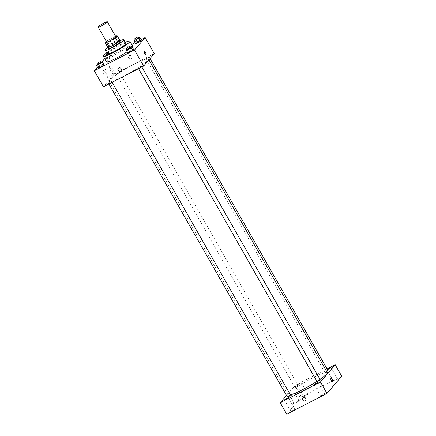 <?xml version="1.0" encoding="UTF-8"?>
<svg xmlns="http://www.w3.org/2000/svg" width="436" height="436" viewBox="0 0 436 436"><rect width="100%" height="100%" fill="white"/><g stroke="black" fill="none" stroke-linecap="round" stroke-linejoin="round"><path stroke-width="0.33" stroke-dasharray="2.18 1.64" d="M106.618 41.938A5.308 0.649 150.3 0 1 112.406 37.927A5.308 0.649 150.3 0 1 115.84 36.678M107.948 47.491L109.676 45.469L107.065 40.897L106.439 41.627M115.567 36.199L109.278 39.453A7.129 0.872 150.3 0 0 107.065 40.897M115.834 36.063L118.445 40.641L111.889 44.025L109.278 39.453M118.445 40.641A7.129 0.872 150.3 0 1 119.737 40.276M109.676 45.469A7.129 0.872 150.3 0 1 111.889 44.025M119.698 40.21A7.298 0.894 -29.7 0 0 113.398 43.109A7.298 0.894 -29.7 0 0 107.697 47.055M108.155 48.647A7.298 0.894 150.3 0 1 116.112 43.131A7.298 0.894 150.3 0 1 120.837 41.409M120.369 40.592A10.617 1.297 -29.7 0 0 107.687 47.829M125.841 43.486A10.617 1.297 -29.7 0 0 115.976 47.622A10.617 1.297 -29.7 0 0 107.392 54.01M125.176 42.325A15.265 1.864 -29.7 0 0 106.727 52.843M132.539 47.579A15.265 1.864 150.3 0 1 127.154 51.797M106.455 61.743A15.265 1.864 150.3 0 1 123.105 50.222A15.265 1.864 150.3 0 1 132.975 46.619M130.457 47.061L129.781 47.333L131.41 50.194L133.541 49.344L131.41 50.194L128.516 51.944L127.748 52.838L128.516 51.944L126.881 49.083M100.776 62.403L100.095 62.675L101.73 65.531L103.861 64.681L101.73 65.531L98.83 67.28L98.067 68.174L98.83 67.28L97.201 64.419M141.073 39.681L135.062 42.788M131.765 44.494L104.684 58.631M101.817 61.988L97.451 67.095M138.277 37.91L137.602 38.183L139.231 41.044L141.368 40.188L139.231 41.044L136.337 42.788L135.569 43.682L136.337 42.788L134.702 39.927M108.019 58.173L110.918 56.424L111.681 55.53L109.55 56.38L106.651 58.13L105.888 59.024L108.019 58.173L110.918 56.424L111.681 55.53L109.55 56.38L106.651 58.13L105.888 59.024L108.019 58.173L106.389 55.312L109.283 53.563L110.052 52.669L105.022 55.268L104.259 56.162L106.389 55.312M133.857 64.343A22.563 2.752 150.3 0 1 148.453 59.024A22.563 2.752 150.3 0 1 130.217 72.594A22.563 2.752 150.3 0 1 109.256 81.385A22.563 2.752 150.3 0 1 133.857 64.343M154.273 53.606L114.036 74.398L103.436 86.802M110.51 81.973L111.692 81.543L108.51 83.358L110.51 81.973M140.19 66.637L141.373 66.201L138.196 68.016L140.19 66.637M148.011 57.481L149.199 57.051L146.016 58.865L148.011 57.481M117.518 73.771L119.513 72.387L116.33 74.202L117.518 73.771M107.049 77.99A4.147 1.324 62.7 0 0 106.068 73.226A4.147 1.324 62.7 0 0 103.245 70.621A4.147 1.324 62.7 0 0 103.97 74.91A4.147 1.324 62.7 0 0 107.049 77.99L114.036 74.382A4.147 1.324 62.7 0 0 113.049 69.618A4.147 1.324 62.7 0 0 110.226 67.013A4.147 1.324 62.7 0 0 110.957 71.302A4.147 1.324 62.7 0 0 114.036 74.382L104.902 58.375M131.138 58.707A1.826 1.717 -139.5 0 0 131.35 55.83A1.826 1.717 -139.5 0 0 128.893 58.201A1.826 1.717 -139.5 0 0 131.138 58.707M130.985 58.882A1.826 1.717 -139.5 0 0 131.203 56.004A1.826 1.717 -139.5 0 0 128.74 58.375A1.826 1.717 -139.5 0 0 130.985 58.882M118.249 68.354A1.826 1.717 40.5 0 1 120.985 68.474A1.826 1.717 40.5 0 1 121.023 70.725M145.891 54.565L145.891 54.565A1.826 0.583 -117.3 0 1 144.534 53.208A1.826 0.583 -117.3 0 1 144.218 51.323L144.218 51.323M290.436 394.907A22.563 2.752 150.3 0 1 288.098 394.923A22.563 2.752 150.3 0 1 312.705 377.887A22.563 2.752 150.3 0 1 327.294 372.567M319.986 379.342A22.563 2.752 150.3 0 1 316.928 381.375M296.36 387.315L298.355 385.931L295.172 387.746L296.36 387.315M317.037 381.56L320.215 379.745M326.738 371.592L324.858 372.409L328.041 370.595M287.351 396.902L290.534 395.087M327.082 368.916L294.943 385.528L286.501 395.403M327.305 369.308A2.327 0.283 -29.7 0 0 326.924 369.733A2.327 0.283 -29.7 0 0 327.485 369.624M299.777 383.315A2.327 0.283 -29.7 0 0 297.238 385.075A2.327 0.283 -29.7 0 0 299.401 384.165A2.327 0.283 -29.7 0 0 301.281 382.77A2.327 0.283 -29.7 0 0 299.777 383.315M341.704 376.181L301.467 396.967L294.943 385.528M319.871 383.571A1.826 1.717 -139.5 0 0 320.089 380.693A1.826 1.717 -139.5 0 0 317.626 383.064A1.826 1.717 -139.5 0 0 319.871 383.571M301.467 396.967L286.746 414.2M293.21 404.014A4.147 1.324 62.7 0 0 292.218 399.594A4.147 1.324 62.7 0 0 289.264 396.749A4.147 1.324 62.7 0 0 289.995 401.044A4.147 1.324 62.7 0 0 293.074 404.123A4.147 1.324 62.7 0 0 293.21 404.014M291.019 411.366A2.327 0.283 150.3 0 1 293.493 409.753A2.327 0.283 150.3 0 1 294.998 409.202A2.327 0.283 150.3 0 1 293.117 410.603A2.327 0.283 150.3 0 1 290.954 411.508A2.327 0.283 150.3 0 1 291.019 411.366M303.827 396.373A2.327 0.283 150.3 0 1 306.301 394.76A2.327 0.283 150.3 0 1 307.805 394.209A2.327 0.283 150.3 0 1 305.925 395.61A2.327 0.283 150.3 0 1 303.767 396.515A2.327 0.283 150.3 0 1 303.827 396.373M333.513 381.037A2.327 0.283 150.3 0 1 335.987 379.424A2.327 0.283 150.3 0 1 337.491 378.873A2.327 0.283 150.3 0 1 335.611 380.274A2.327 0.283 150.3 0 1 333.447 381.178A2.327 0.283 150.3 0 1 333.513 381.037M320.7 396.03A2.327 0.283 150.3 0 1 323.174 394.411A2.327 0.283 150.3 0 1 324.678 393.861A2.327 0.283 150.3 0 1 322.798 395.261A2.327 0.283 150.3 0 1 320.64 396.166A2.327 0.283 150.3 0 1 320.7 396.03M300.191 400.401A4.147 1.324 62.7 0 0 299.2 395.981A4.147 1.324 62.7 0 0 296.246 393.141A4.147 1.324 62.7 0 0 296.976 397.436A4.147 1.324 62.7 0 0 300.055 400.51A4.147 1.324 62.7 0 0 300.191 400.401M332.564 381.838L332.564 381.838A1.826 0.583 -117.3 0 1 331.213 380.486A1.826 0.583 -117.3 0 1 330.891 378.595L330.891 378.595M319.724 383.745A1.826 1.717 -139.5 0 0 319.942 380.868A1.826 1.717 -139.5 0 0 317.479 383.239A1.826 1.717 -139.5 0 0 319.724 383.745M302.862 398.041A1.826 1.717 40.5 0 1 305.598 398.161A1.826 1.717 40.5 0 1 305.636 400.412M107.561 53.939L108.744 53.508L105.561 55.323L107.561 53.939M110.918 56.424L109.283 53.563M111.681 55.53L110.052 52.669M109.55 56.38L107.921 53.519M106.651 58.13L105.022 55.268M105.888 59.024L104.259 56.162M106.509 53.012L108.09 52.364L105.005 54.195M100.095 62.675L97.577 64.19M97.74 64.474L100.923 62.659M101.73 65.531L98.83 67.28M137.602 38.183L135.084 39.698M135.247 39.981L138.43 38.166M139.231 41.044L136.337 42.788M129.781 47.333L127.263 48.854M127.421 49.137L130.604 47.322M131.41 50.194L128.516 51.944M110.226 67.013L103.245 70.621M148.927 59.857L148.453 59.024M288.098 394.923L109.256 81.385M116.33 74.202L295.172 387.746M119.513 72.387L298.355 385.931M141.814 66.97L141.373 66.201M138.555 68.654L138.196 68.016M150.049 58.544L149.199 57.051M324.858 372.409L146.016 58.865M112.128 82.311L111.692 81.543M108.875 83.99L108.51 83.358M324.678 393.861L318.149 382.421M320.64 396.166L314.111 384.726M337.491 378.873L330.962 367.428M333.447 381.178L326.924 369.733M307.805 394.209L301.281 382.77M303.767 396.515L297.238 385.075M294.998 409.202L288.469 397.757M290.954 411.508L284.43 400.063M296.246 393.141L289.264 396.749M300.055 400.51L293.074 404.123M108.744 53.508L108.09 52.364M105.561 55.323L104.951 54.244"/><path stroke-width="0.65" d="M103.926 23.053A5.308 0.649 150.3 0 1 107.36 21.8A5.308 0.649 150.3 0 1 103.065 24.994A5.308 0.649 150.3 0 1 98.133 27.059A5.308 0.649 150.3 0 1 103.926 23.053M107.36 21.8L115.84 36.678A5.308 0.649 150.3 0 1 111.551 39.872A5.308 0.649 150.3 0 1 106.618 41.938L98.133 27.059M106.439 41.627L105.338 42.919A7.129 0.872 150.3 0 0 106.624 42.554L113.186 39.164A7.129 0.872 150.3 0 0 115.398 37.719L117.126 35.698A7.129 0.872 150.3 0 0 115.834 36.063L115.567 36.199M115.398 37.719L118.009 42.297L119.737 40.276L117.126 35.698M118.009 42.297A7.129 0.872 150.3 0 1 115.796 43.742L113.186 39.164M105.338 42.919L107.948 47.491A7.129 0.872 150.3 0 0 109.24 47.132L115.796 43.742M107.697 47.055A7.298 0.894 -29.7 0 0 107.501 47.502A7.298 0.894 -29.7 0 0 113.246 45.235A7.298 0.894 -29.7 0 0 119.987 40.706A7.298 0.894 -29.7 0 0 120.183 40.265A7.298 0.894 -29.7 0 0 119.698 40.21M120.183 40.265L120.837 41.409A7.298 0.894 150.3 0 1 120.641 41.851A7.298 0.894 150.3 0 1 113.9 46.38A7.298 0.894 150.3 0 1 108.155 48.647L107.501 47.502M109.24 47.132L106.624 42.554M107.687 47.829A10.617 1.297 -29.7 0 0 105.272 50.287A10.617 1.297 -29.7 0 0 113.627 46.995A10.617 1.297 -29.7 0 0 123.437 40.406A10.617 1.297 -29.7 0 0 123.715 39.769A10.617 1.297 -29.7 0 0 120.369 40.592M105.272 50.287L107.392 54.01A10.617 1.297 -29.7 0 0 115.747 50.712A10.617 1.297 -29.7 0 0 125.557 44.129A10.617 1.297 -29.7 0 0 125.841 43.486L123.715 39.769M106.727 52.843A15.265 1.864 -29.7 0 0 103.359 56.309A15.265 1.864 -29.7 0 0 115.366 51.573A15.265 1.864 -29.7 0 0 129.47 42.107A15.265 1.864 -29.7 0 0 129.874 41.186A15.265 1.864 -29.7 0 0 125.176 42.325M129.874 41.186L132.975 46.619A15.265 1.864 150.3 0 1 132.566 47.54A15.265 1.864 150.3 0 1 132.539 47.579M127.154 51.797A15.265 1.864 150.3 0 1 113.894 59.361A15.265 1.864 150.3 0 1 106.455 61.743L103.359 56.309M127.263 48.854L126.118 49.977L127.748 52.838L129.879 51.988L132.778 50.238L133.541 49.344L131.912 46.483L130.457 47.061M97.577 64.19L96.432 65.313L98.067 68.174L100.198 67.324L103.098 65.574L103.861 64.681L102.231 61.819L100.776 62.403M97.451 67.095L94.296 70.779L134.533 49.993L145.134 37.583L141.073 39.681M135.062 42.788L131.765 44.494M104.684 58.631L101.817 61.988M135.084 39.698L133.939 40.826L135.569 43.682L137.705 42.832L140.599 41.088L141.368 40.188L139.733 37.327L138.277 37.91M94.296 70.779L103.436 86.802L143.667 66.01L154.273 53.606L145.134 37.583M143.667 66.01L134.533 49.993M144.218 51.323A1.826 0.583 -117.3 0 1 145.46 52.467A1.826 0.583 -117.3 0 1 145.891 54.565A1.826 0.583 -117.3 0 1 144.539 53.208A1.826 0.583 -117.3 0 1 144.218 51.323A1.826 0.583 -117.3 0 1 145.46 52.467A1.826 0.583 -117.3 0 1 145.891 54.565M118.739 67.967A1.826 1.717 40.5 0 1 121.023 70.725A1.826 1.717 40.5 0 1 118.521 70.845A1.826 1.717 40.5 0 1 118.739 67.967M121.023 70.725L121.023 70.725A1.826 1.717 40.5 0 1 118.521 70.845A1.826 1.717 40.5 0 1 118.249 68.354L118.249 68.354M148.927 59.857L327.294 372.567A22.563 2.752 150.3 0 1 319.986 379.342M316.928 381.375A22.563 2.752 150.3 0 1 290.436 394.907M141.814 66.97L320.215 379.745L317.037 381.56L138.555 68.654M150.049 58.544L328.041 370.595L326.738 371.592M112.128 82.311L290.534 395.087L287.351 396.902L108.875 83.99M286.501 395.403L280.217 402.755L320.449 381.969L335.175 364.736L327.082 368.916M316.65 382.966A2.327 0.283 -29.7 0 0 314.111 384.726A2.327 0.283 -29.7 0 0 316.274 383.816A2.327 0.283 -29.7 0 0 318.149 382.421A2.327 0.283 -29.7 0 0 316.65 382.966M327.485 369.624A2.327 0.283 -29.7 0 0 329.763 368.42A2.327 0.283 -29.7 0 0 330.962 367.428A2.327 0.283 -29.7 0 0 329.458 367.979A2.327 0.283 -29.7 0 0 327.305 369.308M286.964 398.308A2.327 0.283 -29.7 0 0 284.43 400.063A2.327 0.283 -29.7 0 0 286.588 399.158A2.327 0.283 -29.7 0 0 288.469 397.757A2.327 0.283 -29.7 0 0 286.964 398.308M280.217 402.755L286.746 414.2L326.978 393.408L320.449 381.969M303.352 397.654A1.826 1.717 40.5 0 1 305.636 400.412A1.826 1.717 40.5 0 1 303.134 400.531A1.826 1.717 40.5 0 1 303.352 397.654M326.978 393.408L341.704 376.181L335.175 364.736M330.891 378.595A1.826 0.583 -117.3 0 1 332.188 379.849A1.826 0.583 -117.3 0 1 332.624 381.789A1.826 0.583 -117.3 0 1 332.564 381.838A1.826 0.583 -117.3 0 1 331.213 380.486A1.826 0.583 -117.3 0 1 330.891 378.595A1.826 0.583 -117.3 0 1 332.188 379.843A1.826 0.583 -117.3 0 1 332.624 381.789A1.826 0.583 -117.3 0 1 332.564 381.838M305.636 400.412L305.636 400.412A1.826 1.717 40.5 0 1 303.134 400.531A1.826 1.717 40.5 0 1 302.862 398.041L302.862 398.041M105.005 54.195L106.509 53.012M96.432 65.313L98.569 64.463L101.463 62.719L102.231 61.819M100.269 61.514L100.923 62.659L97.74 64.474L97.086 63.329L100.269 61.514L97.086 63.329M98.067 68.174L100.198 67.324L98.569 64.463M100.198 67.324L103.098 65.574L101.463 62.719M103.098 65.574L103.861 64.681M133.939 40.826L138.97 38.226L139.733 37.327M137.776 37.022L138.43 38.166L135.247 39.981L134.593 38.837L137.776 37.022L134.593 38.837M135.569 43.682L137.705 42.832L136.07 39.97M137.705 42.832L140.599 41.088L138.97 38.226M140.599 41.088L141.368 40.188M126.118 49.977L128.249 49.126L131.149 47.377L131.912 46.483M129.955 46.178L130.604 47.322L127.421 49.137L126.772 47.993L129.955 46.178L126.772 47.993M127.748 52.838L129.879 51.988L128.249 49.126M129.879 51.988L132.778 50.238L131.149 47.377M132.778 50.238L133.541 49.344"/></g></svg>
